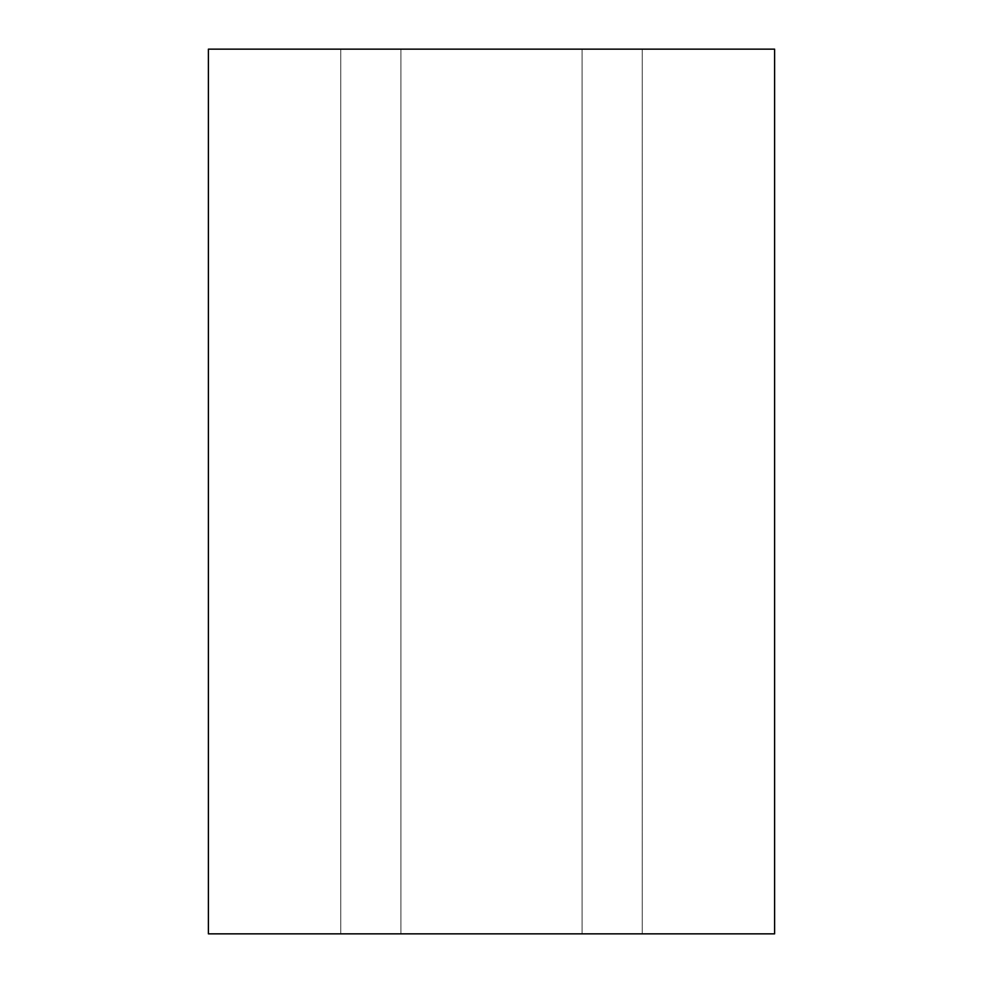 <?xml version="1.0" encoding="UTF-8"?>
<svg xmlns="http://www.w3.org/2000/svg" width="983" height="983" viewBox="0 0 983 983"><rect width="100%" height="100%" fill="white"/><g stroke="black" fill="none" stroke-linecap="round" stroke-linejoin="round"><path stroke-width="0.74" stroke-dasharray="4.92 3.69" d="M642.255 933.85L340.745 933.85L340.745 49.15L642.255 49.15L642.255 933.85L340.745 933.85L491.5 933.85L400.904 933.85L400.904 49.15L208.396 49.15L208.396 933.85L208.396 49.15L400.904 49.15L208.396 49.15L208.396 933.85L400.904 933.85L400.904 49.15L400.904 933.85L582.096 933.85L582.096 49.15L400.904 49.15L400.904 933.85L400.904 49.15L491.5 49.15L340.745 49.15L582.096 49.15L400.904 49.15L400.904 933.85L582.096 933.85L582.096 49.15L582.096 933.85L582.096 49.15L774.604 49.15L582.096 49.15L582.096 933.85L774.604 933.85L774.604 49.15L582.096 49.15L582.096 933.85L774.604 933.85L774.604 49.15L774.604 933.85L340.745 933.85L340.745 49.15L642.255 49.15L520.916 49.15L642.255 49.15L642.255 933.85L340.745 933.85L340.745 49.15L642.255 49.15L642.255 933.85L340.745 933.85M208.396 933.85L400.904 933.85L208.396 933.85M642.255 49.15L340.745 49.15"/><path stroke-width="1.47" d="M208.396 49.15L208.396 933.85L774.604 933.85L774.604 49.15L774.604 933.85L208.396 933.85L208.396 49.15L774.604 49.15L208.396 49.15L208.396 933.85L774.604 933.85L774.604 49.15L208.396 49.15"/></g></svg>
